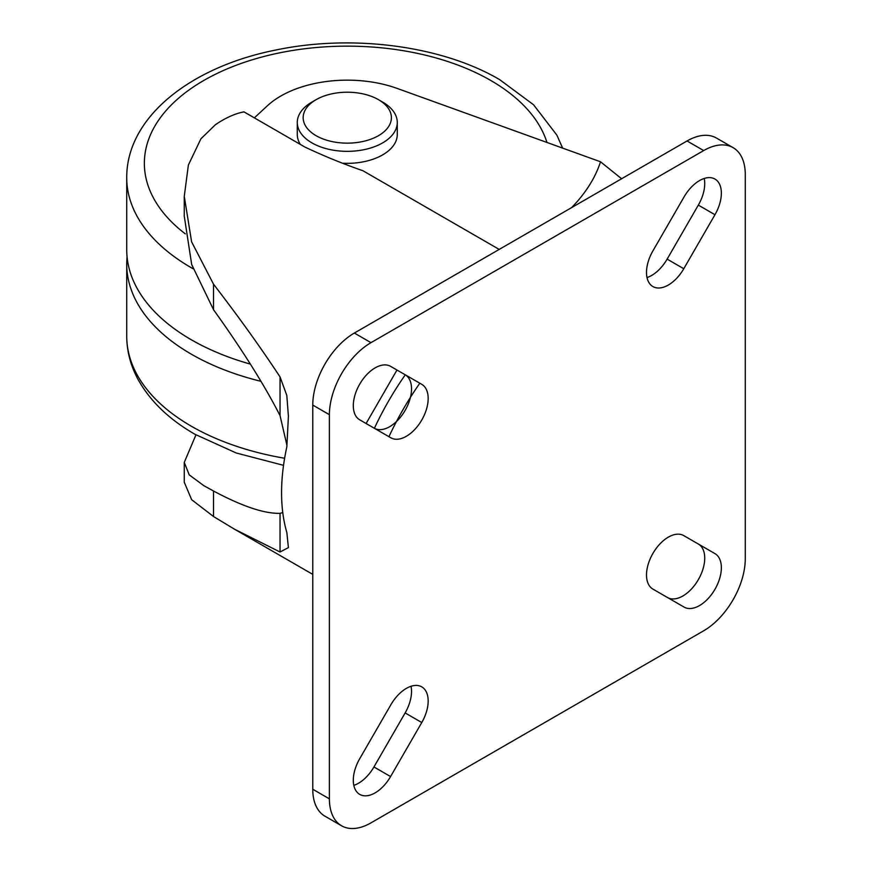 <?xml version="1.0" encoding="UTF-8"?>
<svg xmlns="http://www.w3.org/2000/svg" width="872" height="872" viewBox="0 0 872 872"><rect width="100%" height="100%" fill="white"/><g stroke="black" fill="none" stroke-linecap="round" stroke-linejoin="round"><path stroke-width="1.31" d="M316.089 135.683A44.112 25.462 0 0 0 378.47 135.683A44.112 25.462 0 0 0 378.47 99.67L382.634 102.068A49.987 28.863 180 0 1 397.272 122.483A49.987 28.863 180 0 1 366.414 149.145A49.987 28.863 180 0 1 311.925 142.888A49.987 28.863 180 0 1 297.287 122.483A49.987 28.863 180 0 1 311.925 102.068L316.089 99.67A44.112 25.462 0 0 0 316.089 135.683M343.132 163.249A49.987 28.863 0 0 0 397.272 134.484L397.272 122.483M260.968 381.326A220.551 127.334 180 0 1 191.328 354.185A220.551 127.334 180 0 1 126.723 264.14A220.551 127.334 180 0 1 127.083 256.935M250.384 364.125A220.551 127.334 180 0 1 191.328 339.775A220.551 127.334 180 0 1 126.723 249.741L126.723 177.703A220.551 127.334 180 0 0 191.328 267.748A220.551 127.334 180 0 0 193.028 268.718M286.953 445.407L280.043 415.606C264.445 385.086 242.274 349.792 213.531 309.724L191.687 264.521L184.265 216.191L184.265 196.353L191.611 241.838L213.531 284.207C238.797 317.027 260.968 347.939 280.043 376.922L286.801 395.354L288.403 416.227L286.844 446.846A188.199 108.662 120 0 0 286.844 532.498L288.403 547.605L280.043 552.009L234.383 529.13L213.531 516.529L191.666 499.732L184.265 482.227L184.265 462.4L189.235 474.88L203.928 485.737L213.531 491.023C242.274 506.36 264.445 513.793 280.043 513.325L282.768 512.572M195.96 434.856L184.265 462.4M405.273 374.818A205.847 118.843 120 0 0 374.393 428.294M699.529 180.58A30.88 17.832 120 0 0 684.084 196.876L652.899 250.907A30.88 17.832 120 0 0 652.899 286.561A30.88 17.832 120 0 0 683.779 268.729L714.964 214.708A30.88 17.832 120 0 0 714.964 179.054A30.88 17.832 120 0 0 699.529 180.58M375.145 367.864A30.88 17.832 120 0 0 354.969 395.071A30.88 17.832 120 0 0 359.7 419.814L390.896 437.82A30.88 17.832 120 0 0 421.776 419.999A30.88 17.832 120 0 0 421.776 384.345L390.58 366.338A30.88 17.832 120 0 0 375.145 367.864M668.334 537.141A30.88 17.832 120 0 0 648.168 564.348A30.88 17.832 120 0 0 652.899 589.091L684.084 607.097A30.88 17.832 120 0 0 714.964 589.276A30.88 17.832 120 0 0 714.964 553.622L683.779 535.615A30.88 17.832 120 0 0 668.334 537.141M406.33 688.411A30.88 17.832 120 0 0 390.896 704.707L359.7 758.727A30.88 17.832 120 0 0 359.7 794.381A30.88 17.832 120 0 0 390.58 776.56L421.776 722.528A30.88 17.832 120 0 0 421.776 686.874A30.88 17.832 120 0 0 406.33 688.411M499.209 249.414L362.916 170.727C342.99 163.816 323.654 155.925 304.895 147.041L243.953 111.856C234.862 113.633 225.336 117.927 215.351 124.761L200.909 138.811L188.385 165.015L184.265 196.353M254.352 117.862L267.388 105.774A94.1 54.326 180 0 1 397.142 88.41L600.514 161.778L621.605 178.749M329.398 798.861A58.816 33.953 120 0 0 341.573 825.784A58.816 33.953 120 0 0 370.982 822.863L703.682 630.783A58.816 33.953 120 0 0 745.277 558.756L745.277 174.585A58.816 33.953 120 0 0 733.09 147.651A58.816 33.953 120 0 0 703.682 150.573L370.982 342.652A58.816 33.953 120 0 0 329.398 414.68L329.398 798.861L312.765 789.247A58.816 33.953 120 0 0 324.94 816.181L341.573 825.784M733.09 147.651L716.457 138.049A58.816 33.953 120 0 0 687.049 140.97L354.348 333.05A58.816 33.953 120 0 0 312.765 405.077L312.765 789.247M647.013 277.547A30.88 17.832 120 0 0 667.135 259.126L698.33 205.105A30.88 17.832 120 0 0 704.216 178.466M374.317 428.25A30.88 17.832 120 0 0 405.164 410.341A30.88 17.832 120 0 0 405.142 374.742L421.776 384.345L405.142 374.742M667.516 597.538A30.88 17.832 120 0 0 698.363 579.618A30.88 17.832 120 0 0 698.33 544.019L714.964 553.622M353.814 785.367A30.88 17.832 120 0 0 373.946 766.957L405.142 712.925A30.88 17.832 120 0 0 411.017 686.286M297.287 122.483L297.287 134.484A49.987 28.863 0 0 0 300.339 144.414M382.634 102.068L378.47 99.67A44.112 25.462 0 0 0 316.089 99.67M284.621 458.258A220.551 127.334 180 0 1 191.328 426.212A220.551 127.334 180 0 1 126.723 336.178L126.723 264.14M185.289 233.849A202.904 117.142 180 0 1 214.12 74.905A202.904 117.142 180 0 1 490.762 80.464A202.904 117.142 180 0 1 546.951 142.452M419.824 383.222A205.847 118.843 120 0 0 388.945 436.698M312.765 405.077L329.398 414.68M354.348 333.05L370.982 342.652M687.049 140.97L703.682 150.573M405.142 712.925L421.776 722.528M373.946 766.957L390.58 776.56M667.135 259.126L683.779 268.729M698.33 205.105L714.964 214.708M571.563 207.634A257.6 148.731 0 0 0 600.514 161.778M213.531 516.529L213.531 491.023M213.531 309.724L213.531 284.207M280.043 552.009L280.043 513.325M280.043 415.606L280.043 376.922M283.531 465.332L236.268 453.004L194.979 434.289C168.678 419.17 149.526 400.575 137.558 378.513C130.408 364.976 126.8 350.86 126.723 336.178M562.625 148.109L556.892 135.16L533.577 104.782L499.58 79.592C441.559 45.508 351.798 33.997 275.694 50.053C191.11 66.795 126.462 116.968 126.723 177.703M366.098 423.509L396.978 370.033M234.383 529.13L312.765 574.376"/></g></svg>
